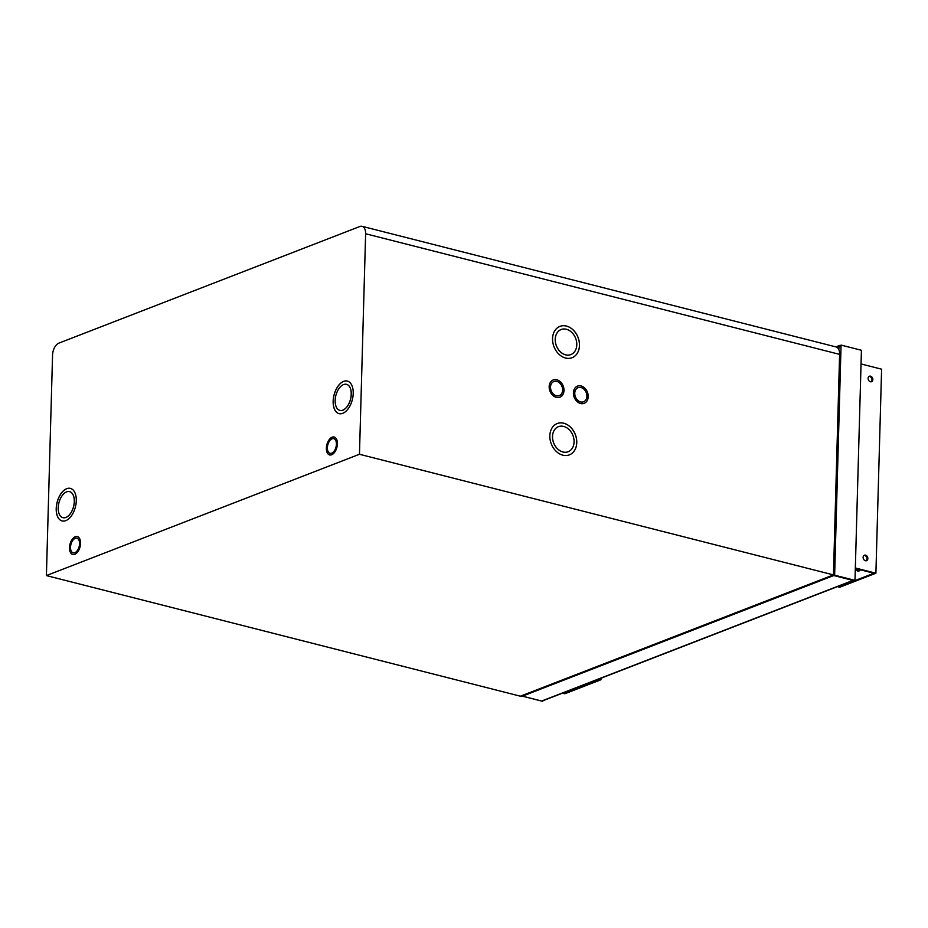 <?xml version="1.0" encoding="UTF-8"?>
<svg xmlns="http://www.w3.org/2000/svg" width="928" height="928" viewBox="0 0 928 928"><rect width="100%" height="100%" fill="white"/><g stroke="black" fill="none" stroke-linecap="round" stroke-linejoin="round"><path stroke-width="1.39" d="M840.223 345.448L840.176 345.436A1.473 1.137 68.8 0 0 838.958 346.538L841.023 346.492L841.058 345.088L861.428 350.274L854.99 580.383L834.632 575.198L834.678 573.794L833.483 573.678M521.733 695.675A1.473 1.137 68.8 0 0 522.452 696.151L541.627 701.034A1.473 1.137 68.8 0 0 542.207 701.011L853.273 580.476M833.031 575.058A1.473 1.137 68.8 0 0 833.75 575.534L852.925 580.418A1.473 1.137 68.8 0 0 853.157 580.452M522.418 696.174L542.776 701.348L522.418 696.151M521.594 695.733L521.571 696.499M841.023 346.492L834.678 573.794L833.738 574.119M833.831 574.119L833.796 575.522L834.632 575.198M840.188 346.388L841.058 345.088M854.99 580.383L833.796 575.522M563.354 692.81L564.56 693.123L599.001 679.772L597.794 679.47M564.584 692.334L564.56 693.123M598.63 679.145L600.973 679.737L564.85 693.738L562.507 693.135M601.008 678.217L600.973 679.737M870.394 381.768A2.935 2.262 68.8 0 0 871.543 381.71A2.935 2.262 68.8 0 0 872.784 378.856A2.935 2.262 68.8 0 0 870.557 376.176A2.935 2.262 68.8 0 0 869.42 376.234A2.935 2.262 68.8 0 0 868.179 379.076A2.935 2.262 68.8 0 0 870.394 381.768M869.014 376.443A2.935 2.262 -111.2 0 1 869.71 376.501A2.935 2.262 -111.2 0 1 871.879 378.902A2.935 2.262 -111.2 0 1 871.102 381.814M865.395 560.732A2.935 2.262 68.8 0 0 866.543 560.686A2.935 2.262 68.8 0 0 867.784 557.832A2.935 2.262 68.8 0 0 865.557 555.141A2.935 2.262 68.8 0 0 864.42 555.199A2.935 2.262 68.8 0 0 863.179 558.053A2.935 2.262 68.8 0 0 865.395 560.732M864.014 555.42A2.935 2.262 -111.2 0 1 864.71 555.466A2.935 2.262 -111.2 0 1 866.88 557.867A2.935 2.262 -111.2 0 1 866.102 560.79M856.37 568.783A4.617 2.598 -75.7 0 0 857.924 571.091A4.617 2.598 -75.7 0 0 858.945 571.01A4.617 2.598 -75.7 0 0 860.395 569.804M855.338 567.982L875.904 573.214L839.782 587.204L837.439 586.612M861.045 363.95L881.6 369.182L875.904 573.214M858.516 571.126A4.617 2.598 104.3 0 1 857.495 569.073M838.286 586.287L839.492 586.589L873.932 573.249L855.326 568.516M839.515 585.812L839.492 586.589M339.892 410.385A13.444 7.552 -75.7 0 0 339.926 410.385A13.444 7.552 -75.7 0 0 342.884 410.153A13.444 7.552 -75.7 0 0 351.051 396.732A13.444 7.552 -75.7 0 0 346.55 384.343A13.444 7.552 -75.7 0 0 346.527 384.331M343.546 384.575A13.444 7.552 -75.7 0 0 335.368 397.984A13.444 7.552 -75.7 0 0 339.868 410.373A13.444 7.552 -75.7 0 0 342.826 410.141A13.444 7.552 -75.7 0 0 351.004 396.72A13.444 7.552 -75.7 0 0 346.504 384.331A13.444 7.552 -75.7 0 0 343.546 384.575M342.734 413.331A16.797 9.442 -75.7 0 0 352.953 396.558A16.797 9.442 -75.7 0 0 347.327 381.072A16.797 9.442 -75.7 0 0 343.627 381.373A16.797 9.442 -75.7 0 0 333.419 398.147A16.797 9.442 -75.7 0 0 339.045 413.633A16.797 9.442 -75.7 0 0 342.734 413.331M347.35 381.083A16.797 9.442 -75.7 0 0 343.685 381.385A16.797 9.442 -75.7 0 0 333.477 398.135A16.797 9.442 -75.7 0 0 339.068 413.644M73.161 552.844L73.219 552.856A7.563 4.246 -75.7 0 0 73.219 552.856A7.563 4.246 -75.7 0 0 74.89 552.717A7.563 4.246 -75.7 0 0 79.483 545.165A7.563 4.246 -75.7 0 0 76.954 538.205A7.563 4.246 -75.7 0 0 76.92 538.194A7.563 4.246 -75.7 0 0 75.226 538.321A7.563 4.246 -75.7 0 0 70.632 545.873A7.563 4.246 -75.7 0 0 73.161 552.844A7.563 4.246 -75.7 0 0 74.832 552.705A7.563 4.246 -75.7 0 0 79.425 545.154A7.563 4.246 -75.7 0 0 76.896 538.182L76.954 538.205M74.785 554.306A9.234 5.197 -75.7 0 0 80.4 545.072A9.234 5.197 -75.7 0 0 77.314 536.558A9.234 5.197 -75.7 0 0 75.272 536.72A9.234 5.197 -75.7 0 0 69.658 545.954A9.234 5.197 -75.7 0 0 72.755 554.468A9.234 5.197 -75.7 0 0 74.785 554.306M77.337 536.57A9.234 5.197 -75.7 0 0 75.33 536.744A9.234 5.197 -75.7 0 0 69.716 545.942A9.234 5.197 -75.7 0 0 72.778 554.468M62.93 517.685L62.988 517.696A13.444 7.552 -75.7 0 0 62.988 517.696A13.444 7.552 -75.7 0 0 65.946 517.453A13.444 7.552 -75.7 0 0 74.112 504.032A13.444 7.552 -75.7 0 0 69.612 491.643A13.444 7.552 -75.7 0 0 69.588 491.643L69.565 491.631A13.444 7.552 -75.7 0 0 66.607 491.875A13.444 7.552 -75.7 0 0 58.429 505.296A13.444 7.552 -75.7 0 0 62.93 517.685A13.444 7.552 -75.7 0 0 65.888 517.441A13.444 7.552 -75.7 0 0 74.066 504.02A13.444 7.552 -75.7 0 0 69.565 491.631M65.795 520.643A16.797 9.442 -75.7 0 0 76.015 503.869A16.797 9.442 -75.7 0 0 70.389 488.383A16.797 9.442 -75.7 0 0 66.688 488.685A16.797 9.442 -75.7 0 0 56.48 505.458A16.797 9.442 -75.7 0 0 62.106 520.944A16.797 9.442 -75.7 0 0 65.795 520.643M70.412 488.383A16.797 9.442 -75.7 0 0 66.746 488.696A16.797 9.442 -75.7 0 0 56.538 505.447A16.797 9.442 -75.7 0 0 62.13 520.944M330.032 453.305L330.09 453.328A7.563 4.246 -75.7 0 0 330.09 453.328A7.563 4.246 -75.7 0 0 331.748 453.189A7.563 4.246 -75.7 0 0 336.354 445.637A7.563 4.246 -75.7 0 0 333.825 438.666A7.563 4.246 -75.7 0 0 333.79 438.666A7.563 4.246 -75.7 0 0 332.096 438.793A7.563 4.246 -75.7 0 0 327.503 446.345A7.563 4.246 -75.7 0 0 330.032 453.305A7.563 4.246 -75.7 0 0 331.702 453.177A7.563 4.246 -75.7 0 0 336.296 445.626A7.563 4.246 -75.7 0 0 333.767 438.654L333.825 438.666M331.656 454.766A9.234 5.197 -75.7 0 0 337.27 445.544A9.234 5.197 -75.7 0 0 334.184 437.03A9.234 5.197 -75.7 0 0 332.143 437.192A9.234 5.197 -75.7 0 0 326.528 446.414A9.234 5.197 -75.7 0 0 329.626 454.94A9.234 5.197 -75.7 0 0 331.656 454.766M334.208 437.042A9.234 5.197 -75.7 0 0 332.201 437.204A9.234 5.197 -75.7 0 0 326.586 446.414A9.234 5.197 -75.7 0 0 329.649 454.94M558.401 426.683L558.447 426.671A13.444 10.324 68.8 0 0 558.401 426.683A13.444 10.324 68.8 0 0 552.74 439.721A13.444 10.324 68.8 0 0 562.902 451.994A13.444 10.324 68.8 0 0 568.122 451.75A13.444 10.324 68.8 0 0 568.133 451.739L568.156 451.727A13.444 10.324 68.8 0 0 573.829 438.689A13.444 10.324 68.8 0 0 563.656 426.416A13.444 10.324 68.8 0 0 558.447 426.671A13.444 10.324 68.8 0 0 552.775 439.71A13.444 10.324 68.8 0 0 562.948 451.982A13.444 10.324 68.8 0 0 568.156 451.727M562.855 455.184A16.797 12.899 68.8 0 0 569.374 454.859A16.797 12.899 68.8 0 0 576.462 438.561A16.797 12.899 68.8 0 0 563.748 423.214A16.797 12.899 68.8 0 0 557.229 423.539A16.797 12.899 68.8 0 0 550.142 439.837A16.797 12.899 68.8 0 0 562.855 455.184M569.351 454.871A16.797 12.899 68.8 0 0 576.416 438.561A16.797 12.899 68.8 0 0 563.714 423.238A16.797 12.899 68.8 0 0 557.218 423.539M561.115 329.533L561.162 329.51A13.444 10.324 68.8 0 0 561.115 329.533A13.444 10.324 68.8 0 0 555.454 342.571A13.444 10.324 68.8 0 0 565.616 354.844A13.444 10.324 68.8 0 0 570.836 354.589A13.444 10.324 68.8 0 0 570.848 354.589L570.871 354.577A13.444 10.324 68.8 0 0 576.543 341.539A13.444 10.324 68.8 0 0 566.37 329.266A13.444 10.324 68.8 0 0 561.162 329.51A13.444 10.324 68.8 0 0 555.489 342.548A13.444 10.324 68.8 0 0 565.662 354.832A13.444 10.324 68.8 0 0 570.871 354.577M565.57 358.022A16.797 12.899 68.8 0 0 572.089 357.709A16.797 12.899 68.8 0 0 579.176 341.411A16.797 12.899 68.8 0 0 566.463 326.064A16.797 12.899 68.8 0 0 559.944 326.378A16.797 12.899 68.8 0 0 552.856 342.676A16.797 12.899 68.8 0 0 565.57 358.022M572.066 357.721A16.797 12.899 68.8 0 0 579.13 341.411A16.797 12.899 68.8 0 0 566.416 326.076A16.797 12.899 68.8 0 0 559.92 326.389M578.051 387.695L578.086 387.684A7.563 5.8 68.8 0 0 578.051 387.695A7.563 5.8 68.8 0 0 574.861 395.038A7.563 5.8 68.8 0 0 580.58 401.94A7.563 5.8 68.8 0 0 583.503 401.801A7.563 5.8 68.8 0 0 583.526 401.789A7.563 5.8 68.8 0 0 586.74 394.446A7.563 5.8 68.8 0 0 581.021 387.544A7.563 5.8 68.8 0 0 578.086 387.684A7.563 5.8 68.8 0 0 574.896 395.015A7.563 5.8 68.8 0 0 580.615 401.928A7.563 5.8 68.8 0 0 583.55 401.778L583.503 401.801M580.568 403.518A9.234 7.099 68.8 0 0 584.153 403.344A9.234 7.099 68.8 0 0 588.05 394.388A9.234 7.099 68.8 0 0 581.067 385.944A9.234 7.099 68.8 0 0 577.483 386.118A9.234 7.099 68.8 0 0 573.585 395.084A9.234 7.099 68.8 0 0 580.568 403.518M584.13 403.355A9.234 7.099 68.8 0 0 588.016 394.388A9.234 7.099 68.8 0 0 581.021 385.955A9.234 7.099 68.8 0 0 577.46 386.129M553.807 381.536L553.854 381.512A7.563 5.8 68.8 0 0 553.807 381.536A7.563 5.8 68.8 0 0 550.617 388.867A7.563 5.8 68.8 0 0 556.336 395.769A7.563 5.8 68.8 0 0 559.271 395.63A7.563 5.8 68.8 0 0 559.294 395.618A7.563 5.8 68.8 0 0 562.496 388.275A7.563 5.8 68.8 0 0 556.777 381.373A7.563 5.8 68.8 0 0 553.854 381.512A7.563 5.8 68.8 0 0 550.664 388.855A7.563 5.8 68.8 0 0 556.382 395.757A7.563 5.8 68.8 0 0 559.306 395.618L559.306 395.618M556.336 397.358A9.234 7.099 68.8 0 0 559.92 397.184A9.234 7.099 68.8 0 0 563.818 388.217A9.234 7.099 68.8 0 0 556.823 379.772A9.234 7.099 68.8 0 0 553.239 379.946A9.234 7.099 68.8 0 0 549.341 388.913A9.234 7.099 68.8 0 0 556.336 397.358M559.897 397.184A9.234 7.099 68.8 0 0 563.772 388.217A9.234 7.099 68.8 0 0 556.788 379.796A9.234 7.099 68.8 0 0 553.216 379.958M833.448 574.896L839.608 354.38A10.08 5.661 -75.7 0 0 836.07 346.944L362.082 226.316A10.08 5.661 -75.7 0 0 359.867 226.502L58.847 343.14A10.08 5.661 -75.7 0 0 52.56 355.053L46.4 575.58L520.388 696.197L833.448 574.896L359.461 454.268L365.62 233.752A10.08 5.661 -75.7 0 0 362.082 226.316M46.4 575.58L359.461 454.268M541.627 701.034L852.925 580.418M522.452 696.151L833.75 575.534M836.952 347.316L838.958 346.538L838.866 349.717M365.62 233.752L839.608 354.38M835.896 346.898L839.608 345.46"/></g></svg>
